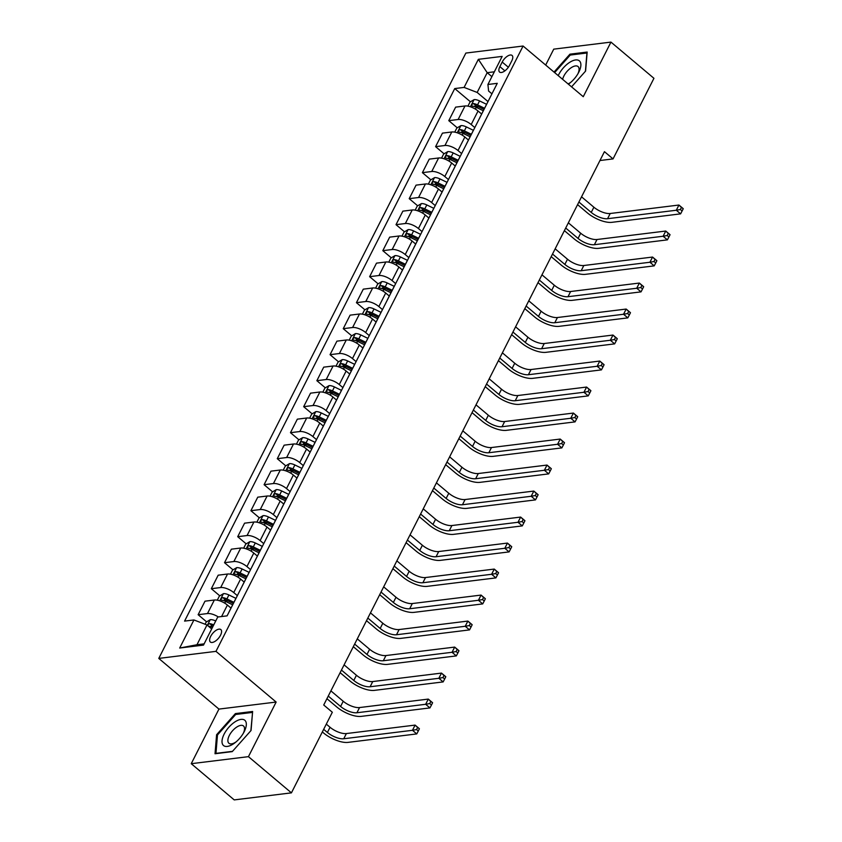 <?xml version="1.0" encoding="UTF-8"?>
<svg xmlns="http://www.w3.org/2000/svg" width="842" height="842" viewBox="0 0 842 842"><rect width="100%" height="100%" fill="white"/><g stroke="black" fill="none" stroke-linecap="round" stroke-linejoin="round"><path stroke-width="1.26" d="M220.551 635.194A8.136 3.8 -49.9 0 0 220.846 629.584A8.136 3.8 -49.9 0 0 210.658 636.415A8.136 3.8 -49.9 0 0 210.363 642.025A8.136 3.8 -49.9 0 0 220.551 635.194M191.239 763.694L248.443 756.653L276.144 702.049L218.941 709.09L191.239 763.694L234.223 799.9L291.427 792.859L332.327 712.248L323.728 705.007L604.451 151.665L613.05 158.906L653.939 78.306L610.955 42.1L553.752 49.141L545.679 65.055M218.941 709.09L158.77 658.412L465.868 53.067L523.082 46.026L215.973 651.361L158.77 658.412M502.19 62.055L499.874 66.623A7.883 3.673 -49.9 0 0 499.59 72.065A7.883 3.673 -49.9 0 0 509.452 65.444L511.778 60.866A7.883 3.673 -49.9 0 0 512.062 55.435A7.883 3.673 -49.9 0 0 502.19 62.055L508.368 67.255M494.349 71.802L487.192 72.686L477.161 92.441L464.1 87.41L454.743 88.568L184.577 621.101L193.934 619.954L206.995 624.974L196.965 644.74L204.122 643.856M464.1 87.41L478.351 59.329L502.158 56.403L487.918 84.484L488.602 91.041L491.938 93.841M193.934 619.954L179.683 648.035L203.501 645.098L217.741 617.018L227.098 615.86L497.264 83.326L487.918 84.484M248.443 756.653L291.427 792.859M276.144 702.049L215.973 651.361M523.082 46.026L583.253 96.704L610.955 42.1M599.957 160.527L613.05 158.906M491.886 76.643L487.192 72.686L478.351 59.329M488.013 101.577L477.161 92.441M481.645 114.028L478.056 111.007A10.167 4.042 -153.1 0 0 464.995 105.976L455.638 107.134L448.775 120.648L457.259 127.795M474.814 127.584L471.194 124.532A10.167 4.042 -153.1 0 0 458.132 119.501L448.775 120.648M468.447 140.035L464.858 137.014A10.167 4.042 -153.1 0 0 451.796 131.983L442.45 133.131L435.588 146.655L444.071 153.802M461.627 153.581L458.006 150.529A10.167 4.042 -153.1 0 0 444.944 145.498L435.588 146.655M455.259 166.042L451.67 163.011A10.167 4.042 -153.1 0 0 438.608 157.98L429.252 159.138L422.389 172.652L430.872 179.799M448.439 179.588L444.808 176.536A10.167 4.042 -153.1 0 0 431.746 171.505L422.389 172.652M442.071 192.039L438.482 189.018A10.167 4.042 -153.1 0 0 425.421 183.988L416.064 185.135L409.201 198.659L417.685 205.806M435.24 205.595L431.62 202.533A10.167 4.042 -153.1 0 0 418.558 197.512L409.201 198.659M428.873 218.046L425.284 215.015A10.167 4.042 -153.1 0 0 412.222 209.984L402.865 211.142L396.014 224.667L404.497 231.803M422.053 231.592L418.421 228.54A10.167 4.042 -153.1 0 0 405.36 223.509L396.014 224.667M415.685 244.043L412.096 241.023A10.167 4.042 -153.1 0 0 399.034 235.992L389.678 237.139L382.815 250.663L391.298 257.81M408.854 257.599L405.234 254.547A10.167 4.042 -153.1 0 0 392.172 249.516L382.815 250.663M402.497 270.05L398.897 267.019A10.167 4.042 -153.1 0 0 385.836 261.999L376.49 263.146L369.627 276.671L378.111 283.817M395.666 283.596L392.046 280.544A10.167 4.042 -153.1 0 0 378.984 275.513L369.627 276.671M389.299 296.047L385.71 293.027A10.167 4.042 -153.1 0 0 372.648 287.996L363.291 289.153L356.429 302.667L364.923 309.814M382.478 309.603L378.847 306.551A10.167 4.042 -153.1 0 0 365.786 301.52L356.429 302.667M376.111 322.054L372.522 319.034A10.167 4.042 -153.1 0 0 359.46 314.003L350.104 315.15L343.241 328.675L351.724 335.821M369.28 335.6L365.66 332.548A10.167 4.042 -153.1 0 0 352.598 327.517L343.241 328.675M362.913 348.062L359.323 345.031A10.167 4.042 -153.1 0 0 346.262 340L336.905 341.157L330.053 354.671L338.537 361.818M356.092 361.607L352.461 358.555A10.167 4.042 -153.1 0 0 339.4 353.524L330.053 354.671M349.725 374.058L346.136 371.038A10.167 4.042 -153.1 0 0 333.074 366.007L323.717 367.154L316.855 380.679L325.338 387.825M342.894 387.604L339.273 384.552A10.167 4.042 -153.1 0 0 326.212 379.521L316.855 380.679M336.537 400.066L332.937 397.035A10.167 4.042 -153.1 0 0 319.876 392.004L310.53 393.161L303.667 406.675L312.15 413.822M329.706 413.611L326.086 410.559A10.167 4.042 -153.1 0 0 313.024 405.528L303.667 406.675M323.339 426.063L319.75 423.042A10.167 4.042 -153.1 0 0 306.688 418.011L297.331 419.158L290.469 432.683L298.963 439.829M316.518 439.619L312.887 436.566A10.167 4.042 -153.1 0 0 299.826 431.536L290.469 432.683M310.151 452.07L306.562 449.039A10.167 4.042 -153.1 0 0 293.5 444.008L284.143 445.165L277.281 458.69L285.764 465.837M303.32 465.615L299.699 462.563A10.167 4.042 -153.1 0 0 286.638 457.532L277.281 458.69M296.952 478.067L293.363 475.046A10.167 4.042 -153.1 0 0 280.302 470.015L270.945 471.162L264.093 484.687L272.576 491.833M290.132 491.623L286.512 488.57A10.167 4.042 -153.1 0 0 273.44 483.54L264.093 484.687M283.765 504.074L280.175 501.053A10.167 4.042 -153.1 0 0 267.114 496.022L257.757 497.169L250.895 510.694L259.378 517.841M276.934 517.62L273.313 514.567A10.167 4.042 -153.1 0 0 260.252 509.536L250.895 510.694M270.577 530.071L266.988 527.05A10.167 4.042 -153.1 0 0 253.916 522.019L244.569 523.177L237.707 536.691L246.19 543.837M263.746 543.627L260.125 540.575A10.167 4.042 -153.1 0 0 247.064 535.544L237.707 536.691M257.378 556.078L253.789 553.057A10.167 4.042 -153.1 0 0 240.728 548.026L231.371 549.173L224.519 562.698L233.002 569.845M250.558 569.624L246.927 566.571A10.167 4.042 -153.1 0 0 233.865 561.54L224.519 562.698M244.191 582.085L240.601 579.054A10.167 4.042 -153.1 0 0 227.54 574.023L218.183 575.181L211.321 588.695L219.804 595.841M237.36 595.631L233.739 592.579A10.167 4.042 -153.1 0 0 220.678 587.548L211.321 588.695M230.992 608.082L227.403 605.061A10.167 4.042 -153.1 0 0 214.342 600.03L204.995 601.177L198.133 614.702L206.616 621.849M211.7 628.942L206.995 624.974M486.823 103.924A10.167 4.042 -153.1 0 0 486.613 104.24L479.751 117.764A10.167 4.042 -153.1 0 0 479.624 118.112M454.743 88.568L470.457 101.798M475.077 105.682L478.14 108.271M211.237 625.743L212.7 626.964M224.425 599.736L227.487 602.314M237.623 573.728L240.686 576.317M250.811 547.732L253.874 550.31M263.999 521.724L267.072 524.313M277.197 495.728L280.26 498.306M290.385 469.72L293.448 472.309M303.573 443.723L306.646 446.302M316.771 417.716L319.834 420.295M329.959 391.709L333.032 394.298M343.157 365.712L346.22 368.291M356.345 339.705L359.408 342.294M369.533 313.708L372.606 316.287M382.731 287.701L385.794 290.29M395.919 261.704L398.992 264.283M409.117 235.697L412.18 238.275M422.305 209.7L425.368 212.279M435.493 183.693L438.566 186.271M448.691 157.686L451.754 160.275M461.879 131.689L464.942 134.267M473.625 129.931A10.167 4.042 -153.1 0 0 473.425 130.236L466.563 143.761A10.167 4.042 -153.1 0 0 466.436 144.108M460.437 155.928A10.167 4.042 -153.1 0 0 460.227 156.244L453.364 169.768A10.167 4.042 -153.1 0 0 453.238 170.116M447.239 181.935A10.167 4.042 -153.1 0 0 447.039 182.251L440.177 195.765A10.167 4.042 -153.1 0 0 440.05 196.112M434.051 207.942A10.167 4.042 -153.1 0 0 433.84 208.248L426.989 221.772A10.167 4.042 -153.1 0 0 426.852 222.12M420.863 233.939A10.167 4.042 -153.1 0 0 420.653 234.255L413.79 247.769A10.167 4.042 -153.1 0 0 413.664 248.127M407.665 259.946A10.167 4.042 -153.1 0 0 407.465 260.252L400.603 273.776A10.167 4.042 -153.1 0 0 400.476 274.124M394.477 285.943A10.167 4.042 -153.1 0 0 394.267 286.259L387.415 299.773A10.167 4.042 -153.1 0 0 387.278 300.131M381.279 311.95A10.167 4.042 -153.1 0 0 381.079 312.256L374.216 325.78A10.167 4.042 -153.1 0 0 374.09 326.128M368.091 337.947A10.167 4.042 -153.1 0 0 367.88 338.263L361.029 351.788A10.167 4.042 -153.1 0 0 360.892 352.135M354.903 363.954A10.167 4.042 -153.1 0 0 354.692 364.26L347.83 377.784A10.167 4.042 -153.1 0 0 347.704 378.132M341.705 389.962A10.167 4.042 -153.1 0 0 341.505 390.267L334.642 403.792A10.167 4.042 -153.1 0 0 334.516 404.139M328.517 415.959A10.167 4.042 -153.1 0 0 328.306 416.274L321.455 429.788A10.167 4.042 -153.1 0 0 321.318 430.136M315.318 441.966A10.167 4.042 -153.1 0 0 315.118 442.271L308.256 455.796A10.167 4.042 -153.1 0 0 308.13 456.143M302.131 467.963A10.167 4.042 -153.1 0 0 301.931 468.278L295.068 481.792A10.167 4.042 -153.1 0 0 294.942 482.15M288.943 493.97A10.167 4.042 -153.1 0 0 288.732 494.275L281.87 507.8A10.167 4.042 -153.1 0 0 281.744 508.147M275.744 519.967A10.167 4.042 -153.1 0 0 275.545 520.282L268.682 533.807A10.167 4.042 -153.1 0 0 268.556 534.154M262.557 545.974A10.167 4.042 -153.1 0 0 262.346 546.279L255.494 559.804A10.167 4.042 -153.1 0 0 255.358 560.151M249.369 571.971A10.167 4.042 -153.1 0 0 249.158 572.286L242.296 585.811A10.167 4.042 -153.1 0 0 242.17 586.158M236.17 597.978A10.167 4.042 -153.1 0 0 235.97 598.294L229.108 611.808A10.167 4.042 -153.1 0 0 228.982 612.155M218.31 616.944A10.167 4.042 -153.1 0 0 207.49 613.555L198.133 614.702M179.683 648.035L196.965 644.74M571.56 86.852L585.6 71.065L587.169 52.046L569.939 54.172L554.015 72.075M232.255 751.622L251.053 730.488L252.621 711.479L235.392 713.595L216.594 734.729L215.026 753.748L232.255 751.622M570.887 54.972L569.939 54.172M217.436 735.445L216.594 734.729M236.349 714.395L235.392 713.595M467.931 106.134L470.004 102.061L474.151 99.598A6.736 2.673 26.9 0 1 479.551 100.924L486.571 104.313M578.907 202.027L591.242 212.416A12.704 5.052 -153.1 0 0 607.566 218.71L676.294 210.247L680.599 213.857L611.871 222.33A19.061 7.567 26.9 0 1 587.379 212.889L577.58 204.638M484.571 108.271L477.551 104.871A6.736 2.673 -153.1 0 0 473.52 103.587C471.625 104.334 471.204 105.166 472.246 106.081A6.736 2.673 26.9 0 1 476.288 107.366L483.297 110.765M473.52 103.587L475.993 105.671A3.431 1.368 26.9 0 1 477.098 106.113L483.971 109.439M581.548 196.828L593.884 207.216A12.704 5.052 -153.1 0 0 610.208 213.5L678.936 205.038L683.23 208.658L681.441 207.437L680.389 209.521L682.104 210.974L683.167 208.89M680.389 209.521L676.294 210.247L678.936 205.038L681.441 207.437M680.599 213.857L682.104 210.974M454.743 132.141L456.806 128.068L460.963 125.605A6.736 2.673 26.9 0 1 466.363 126.921L473.383 130.321M565.708 228.024L578.054 238.423A12.704 5.052 -153.1 0 0 594.378 244.706L663.107 236.244L667.401 239.865L598.673 248.327A19.061 7.567 26.9 0 1 574.191 238.896L564.382 230.645M471.373 134.267L464.363 130.878A6.736 2.673 -153.1 0 0 460.321 129.594C458.427 130.331 458.006 131.163 459.058 132.089A6.736 2.673 26.9 0 1 463.089 133.373L470.11 136.772M460.321 129.594L462.795 131.678A3.431 1.368 26.9 0 1 463.9 132.12L470.783 135.446M568.35 222.825L580.685 233.223A12.704 5.052 -153.1 0 0 597.02 239.507L665.748 231.045L670.043 234.665L668.253 233.445L667.201 235.528L668.916 236.97L669.969 234.886M667.201 235.528L663.107 236.244L665.748 231.045L668.253 233.445M667.401 239.865L668.916 236.97M441.555 158.138L443.618 154.065L447.765 151.602A6.736 2.673 26.9 0 1 453.175 152.928L460.185 156.317M552.52 254.031L564.856 264.42A12.704 5.052 -153.1 0 0 581.191 270.714L649.919 262.251L654.213 265.872L585.485 274.334A19.061 7.567 26.9 0 1 560.993 264.893L551.194 256.642M458.185 160.275L451.165 156.875A6.736 2.673 -153.1 0 0 447.134 155.591C445.239 156.338 444.818 157.17 445.871 158.096A6.736 2.673 26.9 0 1 449.902 159.37L456.922 162.769M447.134 155.591L449.607 157.675A3.431 1.368 26.9 0 1 450.712 158.117L457.585 161.443M555.162 248.832L567.497 259.22A12.704 5.052 -153.1 0 0 583.822 265.514L652.55 257.052L656.855 260.662L655.065 259.441L654.002 261.525L655.729 262.978L656.781 260.894M654.002 261.525L649.919 262.251L652.55 257.052L655.065 259.441M654.213 265.872L655.729 262.978M428.357 184.145L430.43 180.072L434.577 177.609A6.736 2.673 26.9 0 1 439.977 178.925L446.997 182.325M539.333 280.028L551.668 290.427A12.704 5.052 -153.1 0 0 567.992 296.71L636.72 288.248L641.025 291.869L572.297 300.331A19.061 7.567 26.9 0 1 547.805 290.9L538.006 282.649M444.986 186.282L437.977 182.882A6.736 2.673 -153.1 0 0 433.946 181.598C432.051 182.335 431.62 183.167 432.672 184.093A6.736 2.673 26.9 0 1 436.703 185.377L443.723 188.776M433.946 181.598L436.419 183.682A3.431 1.368 26.9 0 1 437.524 184.124L444.397 187.45M541.964 274.829L554.31 285.228A12.704 5.052 -153.1 0 0 570.634 291.511L639.362 283.049L643.656 286.669L641.867 285.449L640.815 287.532L642.53 288.974L643.593 286.901M640.815 287.532L636.72 288.248L639.362 283.049L641.867 285.449M641.025 291.869L642.53 288.974M415.169 210.153L417.232 206.069L421.379 203.617A6.736 2.673 26.9 0 1 426.789 204.932L433.809 208.332M526.134 306.035L538.48 316.424A12.704 5.052 -153.1 0 0 554.804 322.718L623.533 314.255L627.827 317.876L559.099 326.338A19.061 7.567 26.9 0 1 534.607 316.908L524.808 308.646M431.799 212.279L424.778 208.879A6.736 2.673 -153.1 0 0 420.747 207.595C418.853 208.342 418.432 209.174 419.484 210.1A6.736 2.673 26.9 0 1 423.515 211.384L430.536 214.773M420.747 207.595L423.221 209.679A3.431 1.368 26.9 0 1 424.326 210.121L431.209 213.447M528.776 300.836L541.111 311.224A12.704 5.052 -153.1 0 0 557.446 317.518L626.174 309.056L630.469 312.677L628.679 311.456L627.627 313.529L629.342 314.982L630.395 312.898M627.627 313.529L623.533 314.255L626.174 309.056L628.679 311.456M627.827 317.876L629.342 314.982M568.382 84.179A16.524 7.715 -49.9 0 0 569.792 83.137A16.524 7.715 -49.9 0 0 578.422 72.896A16.524 7.715 -49.9 0 0 579.801 61.287A16.524 7.715 -49.9 0 0 569.634 62.382A16.524 7.715 -49.9 0 0 558.225 75.622M568.045 83.895A11.314 5.284 -49.9 0 0 570.129 82.779A11.314 5.284 -49.9 0 0 570.718 82.379M577.833 73.928A11.314 5.284 -49.9 0 0 578.033 66.539A11.314 5.284 -49.9 0 0 571.381 67.592A11.314 5.284 -49.9 0 0 562.635 79.337M554.636 72.601L570.234 55.056L586.927 52.993L585.422 71.265M224.119 734.14A16.524 7.715 -49.9 0 0 223.667 745.654A16.524 7.715 -49.9 0 0 235.244 742.57A16.524 7.715 -49.9 0 0 243.875 732.319A16.524 7.715 -49.9 0 0 244.222 731.666A16.524 7.715 -49.9 0 0 241.033 719.384A16.524 7.715 -49.9 0 0 224.119 734.14M243.285 733.361A11.314 5.284 -49.9 0 0 243.485 725.962A11.314 5.284 -49.9 0 0 229.319 735.466A11.314 5.284 -49.9 0 0 228.919 743.265A11.314 5.284 -49.9 0 0 236.17 741.813M252.537 712.553L250.874 730.688M232.508 751.338L215.952 753.379L217.478 734.961L235.686 714.479L252.379 712.427M401.971 236.149L404.044 232.076L408.191 229.613A6.736 2.673 26.9 0 1 413.601 230.929L420.611 234.329M512.946 332.043L525.282 342.431A12.704 5.052 -153.1 0 0 541.616 348.714L610.334 340.252L614.639 343.873L545.911 352.335A19.061 7.567 26.9 0 1 521.419 342.904L511.62 334.653M418.611 238.286L411.591 234.886A6.736 2.673 -153.1 0 0 407.56 233.602C405.665 234.339 405.244 235.171 406.286 236.097A6.736 2.673 26.9 0 1 410.328 237.381L417.337 240.78M407.56 233.602L410.033 235.686A3.431 1.368 26.9 0 1 411.138 236.128L418.011 239.454M515.588 326.833L527.923 337.232A12.704 5.052 -153.1 0 0 544.248 343.515L612.976 335.053L617.281 338.673L615.481 337.453L614.428 339.537L616.155 340.978L617.207 338.905M614.428 339.537L610.334 340.252L612.976 335.053L615.481 337.453M614.639 343.873L616.155 340.978M388.783 262.157L390.846 258.073L395.003 255.621A6.736 2.673 26.9 0 1 400.403 256.936L407.423 260.336M499.759 358.039L512.094 368.428A12.704 5.052 -153.1 0 0 528.418 374.722L597.146 366.259L601.441 369.88L532.723 378.342A19.061 7.567 26.9 0 1 508.231 368.912L498.432 360.65M405.412 264.283L398.403 260.894A6.736 2.673 -153.1 0 0 394.361 259.61C392.467 260.346 392.046 261.178 393.098 262.104A6.736 2.673 26.9 0 1 397.129 263.388L404.149 266.777M394.361 259.61L396.835 261.694A3.431 1.368 26.9 0 1 397.94 262.125L404.823 265.462M502.39 352.84L514.736 363.228A12.704 5.052 -153.1 0 0 531.06 369.522L599.788 361.06L604.082 364.681L602.293 363.46L601.241 365.533L602.956 366.986L604.009 364.902M601.241 365.533L597.146 366.259L599.788 361.06L602.293 363.46M601.441 369.88L602.956 366.986M375.595 288.153L377.658 284.08L381.805 281.617A6.736 2.673 26.9 0 1 387.215 282.944L394.224 286.333M486.56 384.047L498.896 394.435A12.704 5.052 -153.1 0 0 515.23 400.729L583.959 392.256L588.253 395.877L519.525 404.339A19.061 7.567 26.9 0 1 495.033 394.909L485.234 386.657M392.225 290.29L385.204 286.89A6.736 2.673 -153.1 0 0 381.173 285.606C379.279 286.354 378.858 287.185 379.91 288.101A6.736 2.673 26.9 0 1 383.941 289.385L390.962 292.784M381.173 285.606L383.647 287.69A3.431 1.368 26.9 0 1 384.752 288.132L391.625 291.458M489.202 378.847L501.537 389.236A12.704 5.052 -153.1 0 0 517.862 395.519L586.59 387.057L590.895 390.677L589.105 389.457L588.042 391.541L589.768 392.982L590.821 390.909M588.042 391.541L583.959 392.256L586.59 387.057L589.105 389.457M588.253 395.877L589.768 392.982M362.397 314.161L364.47 310.088L368.617 307.625A6.736 2.673 26.9 0 1 374.016 308.94L381.037 312.34M473.372 410.043L485.708 420.442A12.704 5.052 -153.1 0 0 502.032 426.726L570.76 418.263L575.065 421.884L506.337 430.346A19.061 7.567 26.9 0 1 481.845 420.916L472.046 412.664M379.037 316.287L372.017 312.898A6.736 2.673 -153.1 0 0 367.986 311.614C366.091 312.35 365.67 313.182 366.712 314.108A6.736 2.673 26.9 0 1 370.754 315.392L377.763 318.792M367.986 311.614L370.459 313.698A3.431 1.368 26.9 0 1 371.564 314.129L378.437 317.466M476.004 404.844L488.349 415.232A12.704 5.052 -153.1 0 0 504.674 421.526L573.402 413.064L577.696 416.685L575.907 415.464L574.854 417.537L576.57 418.99L577.633 416.906M574.854 417.537L570.76 418.263L573.402 413.064L575.907 415.464M575.065 421.884L576.57 418.99M349.209 340.157L351.272 336.084L355.419 333.621A6.736 2.673 26.9 0 1 360.829 334.948L367.849 338.337M460.174 436.051L472.52 446.439A12.704 5.052 -153.1 0 0 488.844 452.733L557.572 444.271L561.867 447.891L493.138 456.353A19.061 7.567 26.9 0 1 468.647 446.913L458.848 438.661M365.838 342.294L358.818 338.894A6.736 2.673 -153.1 0 0 354.787 337.61C352.893 338.358 352.472 339.189 353.524 340.105A6.736 2.673 26.9 0 1 357.555 341.389L364.575 344.788M354.787 337.61L357.261 339.694A3.431 1.368 26.9 0 1 358.366 340.136L365.249 343.462M462.816 430.851L475.151 441.24A12.704 5.052 -153.1 0 0 491.486 447.534L560.214 439.061L564.508 442.682L562.719 441.461L561.667 443.545L563.382 444.997L564.435 442.913M561.667 443.545L557.572 444.271L560.214 439.061L562.719 441.461M561.867 447.891L563.382 444.997M336.011 366.165L338.084 362.092L342.231 359.629A6.736 2.673 26.9 0 1 347.641 360.944L354.65 364.344M446.986 462.048L459.322 472.446A12.704 5.052 -153.1 0 0 475.656 478.73L544.385 470.268L548.679 473.888L479.951 482.35A19.061 7.567 26.9 0 1 455.459 472.92L445.66 464.668M352.651 368.301L345.63 364.902A6.736 2.673 -153.1 0 0 341.599 363.618C339.705 364.354 339.284 365.186 340.336 366.112A6.736 2.673 26.9 0 1 344.367 367.396L351.377 370.796M341.599 363.618L344.073 365.702A3.431 1.368 26.9 0 1 345.178 366.144L352.051 369.47M449.628 456.848L461.963 467.247A12.704 5.052 -153.1 0 0 478.288 473.53L547.016 465.068L551.321 468.689L549.531 467.468L548.468 469.552L550.194 470.994L551.247 468.92M548.468 469.552L544.385 470.268L547.016 465.068L549.531 467.468M548.679 473.888L550.194 470.994M322.823 392.162L324.896 388.088L329.043 385.625A6.736 2.673 26.9 0 1 334.442 386.952L341.463 390.351M433.798 488.055L446.134 498.443A12.704 5.052 -153.1 0 0 462.458 504.737L531.186 496.275L535.491 499.895L466.763 508.358A19.061 7.567 26.9 0 1 442.271 498.917L432.472 490.665M339.452 394.298L332.443 390.898A6.736 2.673 -153.1 0 0 328.401 389.614C326.507 390.362 326.086 391.193 327.138 392.119A6.736 2.673 26.9 0 1 331.169 393.403L338.189 396.793M328.401 389.614L330.885 391.698A3.431 1.368 26.9 0 1 331.99 392.14L338.863 395.466M436.43 482.855L448.775 493.244A12.704 5.052 -153.1 0 0 465.1 499.538L533.828 491.075L538.122 494.696L536.333 493.465L535.28 495.549L536.996 497.001L538.049 494.917M535.28 495.549L531.186 496.275L533.828 491.075L536.333 493.465M535.491 499.895L536.996 497.001M309.635 418.169L311.698 414.096L315.845 411.633A6.736 2.673 26.9 0 1 321.255 412.948L328.275 416.348M420.6 514.052L432.946 524.45A12.704 5.052 -153.1 0 0 449.27 530.734L517.998 522.272L522.293 525.892L453.564 534.354A19.061 7.567 26.9 0 1 429.073 524.924L419.274 516.672M326.264 420.305L319.244 416.906A6.736 2.673 -153.1 0 0 315.213 415.622C313.319 416.358 312.898 417.19 313.95 418.116A6.736 2.673 26.9 0 1 317.981 419.4L325.001 422.8M315.213 415.622L317.687 417.706A3.431 1.368 26.9 0 1 318.792 418.148L325.675 421.474M423.242 508.852L435.577 519.251A12.704 5.052 -153.1 0 0 451.912 525.534L520.63 517.072L524.934 520.693L523.145 519.472L522.082 521.556L523.808 522.998L524.861 520.924M522.082 521.556L517.998 522.272L520.63 517.072L523.145 519.472M522.293 525.892L523.808 522.998M296.437 444.176L298.51 440.092L302.657 437.64A6.736 2.673 26.9 0 1 308.056 438.956L315.076 442.355M407.412 540.059L419.748 550.447A12.704 5.052 -153.1 0 0 436.072 556.741L504.8 548.279L509.105 551.899L440.377 560.362A19.061 7.567 26.9 0 1 415.885 550.931L406.086 542.669M313.077 446.302L306.056 442.913A6.736 2.673 -153.1 0 0 302.025 441.629C300.131 442.366 299.71 443.197 300.752 444.123A6.736 2.673 26.9 0 1 304.793 445.407L311.803 448.797M302.025 441.629L304.499 443.713A3.431 1.368 26.9 0 1 305.604 444.144L312.477 447.481M410.054 534.859L422.389 545.248A12.704 5.052 -153.1 0 0 438.714 551.542L507.442 543.079L511.736 546.7L509.947 545.479L508.894 547.553L510.61 549.005L511.673 546.921M508.894 547.553L504.8 548.279L507.442 543.079L509.947 545.479M509.105 551.899L510.61 549.005M283.249 470.173L285.312 466.1L289.469 463.637A6.736 2.673 26.9 0 1 294.868 464.963L301.889 468.352M394.214 566.066L406.56 576.454A12.704 5.052 -153.1 0 0 422.884 582.738L491.612 574.276L495.906 577.896L427.178 586.358A19.061 7.567 26.9 0 1 402.687 576.928L392.888 568.676M299.878 472.309L292.869 468.91A6.736 2.673 -153.1 0 0 288.827 467.626C286.933 468.363 286.512 469.204 287.564 470.12A6.736 2.673 26.9 0 1 291.595 471.404L298.615 474.804M288.827 467.626L291.3 469.71A3.431 1.368 26.9 0 1 292.406 470.152L299.289 473.478M396.856 560.856L409.191 571.255A12.704 5.052 -153.1 0 0 425.526 577.538L494.254 569.076L498.548 572.697L496.759 571.476L495.706 573.56L497.422 575.002L498.475 572.928M495.706 573.56L491.612 574.276L494.254 569.076L496.759 571.476M495.906 577.896L497.422 575.002M270.061 496.18L272.124 492.107L276.271 489.644A6.736 2.673 26.9 0 1 281.681 490.96L288.69 494.359M381.026 592.063L393.361 602.462A12.704 5.052 -153.1 0 0 409.696 608.745L478.424 600.283L482.719 603.903L413.99 612.366A19.061 7.567 26.9 0 1 389.499 602.935L379.7 594.684M286.69 498.306L279.67 494.917A6.736 2.673 -153.1 0 0 275.639 493.633C273.745 494.37 273.324 495.201 274.376 496.127A6.736 2.673 26.9 0 1 278.407 497.412L285.427 500.811M275.639 493.633L278.113 495.717A3.431 1.368 26.9 0 1 279.218 496.148L286.091 499.485M383.668 586.863L396.003 597.252A12.704 5.052 -153.1 0 0 412.327 603.546L481.056 595.083L485.36 598.704L483.571 597.483L482.508 599.557L484.234 601.009L485.287 598.925M482.508 599.557L478.424 600.283L481.056 595.083L483.571 597.483M482.719 603.903L484.234 601.009M256.863 522.177L258.936 518.104L263.083 515.641A6.736 2.673 26.9 0 1 268.482 516.967L275.502 520.356M367.838 618.07L380.174 628.458A12.704 5.052 -153.1 0 0 396.498 634.752L465.226 626.28L469.531 629.9L400.803 638.373A19.061 7.567 26.9 0 1 376.311 628.932L366.512 620.68M273.492 524.313L266.482 520.914A6.736 2.673 -153.1 0 0 262.451 519.63C260.557 520.377 260.125 521.209 261.178 522.124A6.736 2.673 26.9 0 1 265.209 523.408L272.229 526.808M262.451 519.63L264.925 521.714A3.431 1.368 26.9 0 1 266.03 522.156L272.903 525.482M370.469 612.871L382.815 623.259A12.704 5.052 -153.1 0 0 399.14 629.542L467.868 621.08L472.162 624.701L470.373 623.48L469.32 625.564L471.036 627.016L472.099 624.932M469.32 625.564L465.226 626.28L467.868 621.08L470.373 623.48M469.531 629.9L471.036 627.016M243.675 548.184L245.738 544.111L249.885 541.648A6.736 2.673 26.9 0 1 255.294 542.964L262.315 546.363M354.64 644.067L366.986 654.466A12.704 5.052 -153.1 0 0 383.31 660.749L452.038 652.287L456.332 655.907L387.604 664.37A19.061 7.567 26.9 0 1 363.113 654.939L353.314 646.688M260.304 550.31L253.284 546.921A6.736 2.673 -153.1 0 0 249.253 545.637C247.359 546.374 246.938 547.205 247.99 548.131A6.736 2.673 26.9 0 1 252.021 549.416L259.041 552.815M249.253 545.637L251.726 547.721A3.431 1.368 26.9 0 1 252.832 548.163L259.715 551.489M357.282 638.867L369.617 649.266A12.704 5.052 -153.1 0 0 385.952 655.55L454.68 647.088L458.974 650.708L457.185 649.487L456.132 651.561L457.848 653.013L458.901 650.929M456.132 651.561L452.038 652.287L454.68 647.088L457.185 649.487M456.332 655.907L457.848 653.013M230.476 574.181L232.55 570.108L236.697 567.645A6.736 2.673 26.9 0 1 242.096 568.971L249.116 572.36M341.452 670.074L353.787 680.462A12.704 5.052 -153.1 0 0 370.122 686.756L438.84 678.294L443.145 681.915L374.416 690.377A19.061 7.567 26.9 0 1 349.925 680.936L340.126 672.684M247.116 576.317L240.096 572.918A6.736 2.673 -153.1 0 0 236.065 571.634C234.171 572.381 233.75 573.213 234.792 574.139A6.736 2.673 26.9 0 1 238.833 575.412L245.843 578.812M236.065 571.634L238.539 573.718A3.431 1.368 26.9 0 1 239.644 574.16L246.517 577.486M344.094 664.875L356.429 675.263A12.704 5.052 -153.1 0 0 372.753 681.557L441.482 673.095L445.786 676.705L443.987 675.484L442.934 677.568L444.66 679.02L445.713 676.936M442.934 677.568L438.84 678.294L441.482 673.095L443.987 675.484M443.145 681.915L444.66 679.02M217.289 600.188L219.352 596.115L223.509 593.652A6.736 2.673 26.9 0 1 228.908 594.968L235.928 598.367M328.264 696.071L340.6 706.47A12.704 5.052 -153.1 0 0 356.924 712.753L425.652 704.291L429.946 707.912L361.229 716.374A19.061 7.567 26.9 0 1 336.737 706.943L326.928 698.692M233.918 602.325L226.908 598.925A6.736 2.673 -153.1 0 0 222.867 597.641C220.972 598.378 220.551 599.209 221.604 600.136A6.736 2.673 26.9 0 1 225.635 601.42L232.655 604.819M222.867 597.641L225.34 599.725A3.431 1.368 26.9 0 1 226.445 600.167L233.329 603.493M330.895 690.872L343.231 701.27A12.704 5.052 -153.1 0 0 359.566 707.554L428.294 699.092L432.588 702.712L430.799 701.491L429.746 703.575L431.462 705.017L432.514 702.944M429.746 703.575L425.652 704.291L428.294 699.092L430.799 701.491M429.946 707.912L431.462 705.017M205.08 624.248L206.164 622.112L210.311 619.659A6.736 2.673 26.9 0 1 215.72 620.975L213.71 624.922A6.736 2.673 -153.1 0 0 209.679 623.638C207.785 624.385 207.364 625.217 208.416 626.143A6.736 2.673 26.9 0 1 212.447 627.427L211.679 628.932M323.665 729.319L327.401 732.466A12.704 5.052 -153.1 0 0 343.736 738.76L412.464 730.298L416.758 733.919L348.03 742.381A19.061 7.567 26.9 0 1 323.538 732.95L322.339 731.93M209.679 623.638L212.152 625.722A3.431 1.368 26.9 0 1 213.131 626.111M326.307 724.12L330.043 727.267A12.704 5.052 -153.1 0 0 346.367 733.561L415.095 725.099L419.4 728.719L417.611 727.499L416.548 729.572L418.274 731.024L419.327 728.94M416.548 729.572L412.464 730.298L415.095 725.099L417.611 727.499M416.758 733.919L418.274 731.024M471.194 124.532L478.056 111.007M458.006 150.529L464.858 137.014M444.808 176.536L451.67 163.011M431.62 202.533L438.482 189.018M418.421 228.54L425.284 215.015M405.234 254.547L412.096 241.023M392.046 280.544L398.897 267.019M378.847 306.551L385.71 293.027M365.66 332.548L372.522 319.034M352.461 358.555L359.323 345.031M339.273 384.552L346.136 371.038M326.086 410.559L332.937 397.035M312.887 436.566L319.75 423.042M299.699 462.563L306.562 449.039M286.512 488.57L293.363 475.046M273.313 514.567L280.175 501.053M260.125 540.575L266.988 527.05M246.927 566.571L253.789 553.057M233.739 592.579L240.601 579.054M221.583 616.544L227.403 605.061M458.132 119.501L464.995 105.976M444.944 145.498L451.796 131.983M431.746 171.505L438.608 157.98M418.558 197.512L425.421 183.988M405.36 223.509L412.222 209.984M392.172 249.516L399.034 235.992M378.984 275.513L385.836 261.999M365.786 301.52L372.648 287.996M352.598 327.517L359.46 314.003M339.4 353.524L346.262 340M326.212 379.521L333.074 366.007M313.024 405.528L319.876 392.004M299.826 431.536L306.688 418.011M286.638 457.532L293.5 444.008M273.44 483.54L280.302 470.015M260.252 509.536L267.114 496.022M247.064 535.544L253.916 522.019M233.865 561.54L240.728 548.026M220.678 587.548L227.54 574.023M207.49 613.555L214.342 600.03M504.895 70.865L499.874 66.623M474.046 99.661L470.425 106.797M476.288 107.366L475.393 109.113M479.551 100.924L477.551 104.871M593.884 207.216L591.242 212.416M610.208 213.5L607.566 218.71M460.858 125.669L457.238 132.794M463.089 133.373L462.205 135.12M466.363 126.921L464.363 130.878M580.685 233.223L578.054 238.423M597.02 239.507L594.378 244.706M447.66 151.665L444.05 158.801M449.902 159.37L449.018 161.117M453.175 152.928L451.165 156.875M567.497 259.22L564.856 264.42M583.822 265.514L581.191 270.714M434.472 177.673L430.851 184.798M436.703 185.377L435.819 187.124M439.977 178.925L437.977 182.882M554.31 285.228L551.668 290.427M570.634 291.511L567.992 296.71M421.274 203.669L417.664 210.805M423.515 211.384L422.631 213.131M426.789 204.932L424.778 208.879M541.111 311.224L538.48 316.424M557.446 317.518L554.804 322.718M408.086 229.677L404.465 236.802M410.328 237.381L409.444 239.128M413.601 230.929L411.591 234.886M527.923 337.232L525.282 342.431M544.248 343.515L541.616 348.714M394.898 255.673L391.277 262.809M397.129 263.388L396.245 265.135M400.403 256.936L398.403 260.894M514.736 363.228L512.094 368.428M531.06 369.522L528.418 374.722M381.7 281.681L378.09 288.817M383.941 289.385L383.057 291.132M387.215 282.944L385.204 286.89M501.537 389.236L498.896 394.435M517.862 395.519L515.23 400.729M368.512 307.688L364.891 314.813M370.754 315.392L369.859 317.139M374.016 308.94L372.017 312.898M488.349 415.232L485.708 420.442M504.674 421.526L502.032 426.726M355.324 333.685L351.703 340.821M357.555 341.389L356.671 343.136M360.829 334.948L358.818 338.894M475.151 441.24L472.52 446.439M491.486 447.534L488.844 452.733M342.126 359.692L338.505 366.817M344.367 367.396L343.483 369.143M347.641 360.944L345.63 364.902M461.963 467.247L459.322 472.446M478.288 473.53L475.656 478.73M328.938 385.689L325.317 392.825M331.169 393.403L330.285 395.14M334.442 386.952L332.443 390.898M448.775 493.244L446.134 498.443M465.1 499.538L462.458 504.737M315.739 411.696L312.129 418.821M317.981 419.4L317.097 421.147M321.255 412.948L319.244 416.906M435.577 519.251L432.946 524.45M451.912 525.534L449.27 530.734M302.552 437.693L298.931 444.829M304.793 445.407L303.899 447.155M308.056 438.956L306.056 442.913M422.389 545.248L419.748 550.447M438.714 551.542L436.072 556.741M289.364 463.7L285.743 470.836M291.595 471.404L290.711 473.151M294.868 464.963L292.869 468.91M409.191 571.255L406.56 576.454M425.526 577.538L422.884 582.738M276.165 489.707L272.545 496.833M278.407 497.412L277.523 499.159M281.681 490.96L279.67 494.917M396.003 597.252L393.361 602.462M412.327 603.546L409.696 608.745M262.978 515.704L259.357 522.84M265.209 523.408L264.325 525.155M268.482 516.967L266.482 520.914M382.815 623.259L380.174 628.458M399.14 629.542L396.498 634.752M249.779 541.711L246.169 548.837M252.021 549.416L251.137 551.163M255.294 542.964L253.284 546.921M369.617 649.266L366.986 654.466M385.952 655.55L383.31 660.749M236.591 567.708L232.971 574.844M238.833 575.412L237.939 577.159M242.096 568.971L240.096 572.918M356.429 675.263L353.787 680.462M372.753 681.557L370.122 686.756M223.404 593.715L219.783 600.841M225.635 601.42L224.751 603.167M228.908 594.968L226.908 598.925M343.231 701.27L340.6 706.47M359.566 707.554L356.924 712.753M210.205 619.712L207.374 625.301M330.043 727.267L327.401 732.466M346.367 733.561L343.736 738.76"/></g></svg>
